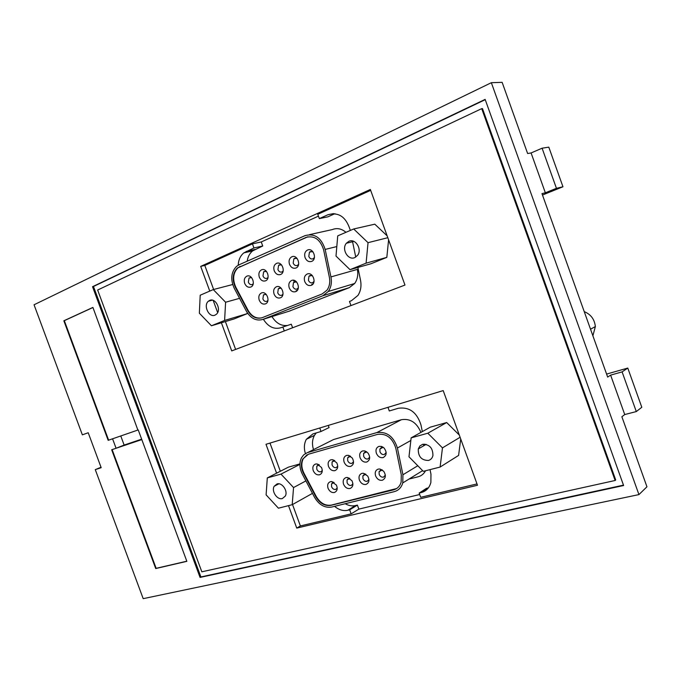 <?xml version="1.0" encoding="UTF-8"?>
<svg xmlns="http://www.w3.org/2000/svg" width="681" height="681" viewBox="0 0 681 681"><rect width="100%" height="100%" fill="white"/><g stroke="black" fill="none" stroke-linecap="round" stroke-linejoin="round"><path stroke-width="1.02" d="M95.28 469.626L143.197 598.659L638.94 494.593L646.95 486.779L621.872 416.755L624.732 414.55L610.619 375.129L607.673 377.087L541.974 193.617L545.353 192.8L531.086 152.953L527.622 153.514L502.135 82.341L491.341 82.699L34.05 304.773L82.358 434.844L88.215 432.75L101.188 467.702L95.28 469.626L101.018 467.251M584.23 311.626C590.87 314.375 594.573 319.355 595.356 326.582L592.887 335.801M137.877 430.069L92.905 307.42L63.844 320.785L108.168 440.326L112.569 438.802L116.085 448.277L111.667 449.766L155.719 568.55L186.858 561.34L138.234 429.924L112.569 438.802M623.617 485.519L485.136 99.392L92.531 286.692L200.052 577.428L623.617 485.519M638.94 494.593L491.341 82.699M120.767 435.959L124.138 445.068L141.282 439.288M108.168 440.326L113.02 438.632M108.619 440.147L64.32 320.666L92.939 307.506M64.32 320.666L63.844 320.785M124.138 445.068L116.085 448.277M186.807 561.212L156.145 568.32L112.127 449.605M116.536 448.098L141.444 439.713M156.145 568.32L155.719 568.55M623.481 485.136L200.895 576.935L93.484 286.48L485.238 99.664M200.052 577.428L200.895 576.935M92.531 286.692L93.484 286.48M481.705 108.637L482.471 108.577L615.709 479.96L615.13 480.488L201.831 571.81L97.647 290.029L481.705 108.637L615.13 480.488M288.506 505.634L296.746 528.098L477.483 485.255L443.203 390.596L265.99 444.293L276.588 473.176M221.393 322.768L231.719 350.911L404.974 285.058L370.353 189.471L200.691 266.373L209.765 291.093M213.179 300.389L217.656 312.588M627.78 368.063L641.8 407.272L636.292 411.571L622.102 371.886L627.78 368.063L606.601 374.082M624.732 414.55L636.292 411.571M610.619 375.129L622.102 371.886M545.353 192.8L556.445 188.322L562.966 186.773L542.485 195.03M562.966 186.773L548.801 147.147L542.093 148.203L556.445 188.322M531.086 152.953L542.093 148.203M293.46 280.249L294.32 281.857M263.36 319.261C268.195 326.854 274.094 329.664 281.057 327.689L282.836 327.008L284.275 330.94M318.444 216.149L261.249 241.951L252.447 243.866L253.945 247.961L243.824 252.881C240.376 255.733 238.503 259.853 238.197 265.215M252.447 243.866L204.802 265.428L213.63 289.485M225.394 321.568L235.617 349.43M211.433 325.773L224.602 320.445L225.598 302.236L213.272 289.578L200.205 295.214L199.354 313.2L211.433 325.773L234.085 318.946L247.126 313.686L247.194 312.605M350.979 305.59L349.472 301.47L351.439 300.713L357.942 295.426C360.743 291.076 361.602 286.02 360.53 280.257L357.883 267.454M282.836 327.008L291.306 324.216L292.6 327.774M422.331 431.609L420.969 424.901C416.883 412.277 409.324 406.736 398.3 408.277L389.302 410.975L387.974 407.323M476.998 483.919L420.705 497.317L419.164 493.078L421.207 492.584C426.161 491.239 429.379 487.885 430.869 482.531L430.971 474.18L430.043 469.618M425.046 445.008L424.867 444.131M459.292 435.031L446.685 422.543L430.281 427.166L411.137 437.866L408.983 456.798L423.301 471.337L440.105 467.064L442.471 447.877L427.821 433.218L411.137 437.866M440.105 467.064L458.602 455.41L460.722 438.956M204.802 265.428L200.691 266.373M370.677 190.357L317.772 214.302L319.338 218.592L327.953 214.728C338.542 211.842 345.914 216.805 350.068 229.608L350.247 230.467M292.524 504.519L300.381 525.945L296.746 528.098M269.982 443.084L280.325 471.278M355.746 257.095L352.409 240.938M387.157 235.864L374.797 224.177L353.686 228.978L337.733 235.864L335.997 256.073L350.017 269.667L366.097 263.164L368.038 242.674L353.686 228.978M350.017 269.667L370.992 263.751L386.825 257.367L388.596 239.831M334.541 506.341C338.857 509.899 343.275 511.21 347.804 510.273L349.659 509.822L351.141 513.866L300.381 525.945M319.755 428L321.023 431.482L312.92 433.916L306.339 439.305C304.118 443.459 303.803 448.209 305.377 453.555M299.929 463.914L288.421 467.149L267.301 477.909L266.109 494.866L278.427 508.196L292.2 504.698L293.554 487.553L280.981 474.104L267.301 477.909M345.199 503.719C348.706 505.711 352.154 506.323 355.542 505.557L357.389 505.115L358.844 509.116L419.683 494.517M358.844 509.116L351.141 513.866M408.983 479.075L418.091 476.785C421.386 475.908 423.854 473.899 425.523 470.775M420.918 432.401C416.721 422.535 410.217 418.304 401.407 419.709L333.554 439.534L330.336 441.152M423.752 445.757L423.429 444.165M328.276 425.421L329.068 427.591L321.023 431.482M316.282 432.903L314.443 435.372C312.213 439.534 311.898 444.284 313.498 449.622M426.91 489.503L426.723 488.992M419.164 493.078L426.485 488.328L428.375 487.868M357.389 505.115L349.659 509.822M334.916 213.689L327.816 216.864L319.338 218.592M288.914 311.268L349.327 287.646L354.673 283.492C357.465 279.525 358.359 274.835 357.363 269.404L330.932 276.92C331.996 282.547 331.111 287.399 328.276 291.477L322.854 295.758L262.866 319.415C256.311 321.287 250.812 318.546 246.369 311.183L234.196 288.165C230.314 279.414 231.072 272.17 236.494 266.416L239.074 264.781L305.114 235.617C314.673 233.106 321.355 237.712 325.16 249.425L330.932 276.92M345.965 232.315C341.573 228.637 337.018 227.726 332.302 229.582L309.506 234.639M261.249 241.951L262.73 246.003L252.66 250.88C249.68 253.298 247.858 256.728 247.203 261.189M271.949 316.571C276.069 323.228 281.287 326.182 287.595 325.441M262.73 246.003L253.945 247.961M428.477 460.45C421.479 460.39 418.083 456.551 418.279 448.941L419.862 445.978L422.62 444.327C429.481 444.25 432.92 447.996 432.929 455.555C432.299 458.126 430.809 459.76 428.477 460.45M460.109 437.262L442.471 447.877M446.685 422.543L427.821 433.218M282.377 498.535C277.201 500.22 271.183 491.18 274.179 486.268L277.022 483.944C282.096 482.199 288.199 491.078 285.322 496.066L282.377 498.535M312.46 493.367L292.2 504.698M305.905 480.905L293.554 487.553M299.912 464.382L280.981 474.104M215.051 315.133C209.041 318.027 203.023 305.514 208.352 301.24L209.646 300.415C215.536 297.452 221.683 309.744 216.507 314.162L215.051 315.133M247.126 313.686L224.602 320.445M239.576 298.329L225.598 302.236M232.681 284.522L213.272 289.578M354.801 257.588C348.102 260.789 341.224 249.076 346.365 243.253L348.885 241.304C355.363 238.069 362.377 249.263 357.619 255.29L354.801 257.588M386.825 257.367L366.097 263.164M387.821 237.703L368.038 242.674M397.423 448.021C393.669 436.47 386.808 431.328 376.848 432.588L307.216 452.686L303.675 454.865L301.47 457.836C299.163 462.816 299.444 468.23 302.321 474.104L314.562 497.351C319.04 504.851 324.701 508.094 331.545 507.081L394.222 491.665C398.521 490.49 401.373 487.57 402.769 482.923L402.931 474.759L397.423 448.021L410.839 440.471M303.556 473.431C301.002 468.239 300.747 463.429 302.773 459.011L308.416 454.227L377.504 434.401C386.357 433.295 392.452 437.866 395.78 448.124L401.296 474.827L401.135 482.139C399.892 486.243 397.363 488.813 393.567 489.86L330.915 505.345C324.828 506.255 319.798 503.378 315.805 496.704L303.556 473.431L303.973 473.21C301.428 468.017 301.164 463.208 303.198 458.798L307.088 454.729M305.778 237.448C314.273 235.234 320.206 239.32 323.594 249.723L329.357 277.193C330.311 282.223 329.51 286.556 326.965 290.191L322.19 293.937L262.228 317.669C256.397 319.346 251.51 316.912 247.552 310.357L235.371 287.322C231.923 279.568 232.587 273.132 237.371 268.016L307.88 236.784M350.621 456.304L349.276 456.313L347.659 457.785L347.685 460.628C348.629 462.722 350.025 463.633 351.856 463.369L353.499 461.846M349.821 478.394L348.681 478.42L347.055 479.918L347.097 482.676C348.042 484.753 349.421 485.672 351.243 485.434L352.911 483.859M365.893 474.24L364.59 474.248L362.888 475.857L362.956 478.556C363.909 480.65 365.322 481.578 367.178 481.331L368.949 479.569M383.369 447.391L381.658 447.323L379.879 449.051L379.955 451.758C380.934 453.887 382.373 454.814 384.288 454.533L386.178 452.465M331.553 483.902L334.116 482.463L333.111 482.514L331.553 483.902L331.57 486.711C332.507 488.762 333.86 489.682 335.648 489.452L337.214 488.047M366.812 451.886L365.297 451.861L363.594 453.461L363.645 456.244C364.607 458.356 366.02 459.275 367.893 459.003L369.681 457.164M334.797 460.628L333.605 460.662L332.064 462.033L332.056 464.927C333 466.996 334.371 467.898 336.159 467.643L337.75 466.187M382.33 470.001L380.858 469.975L379.07 471.712L379.164 474.342C380.134 476.462 381.573 477.398 383.471 477.143L385.335 475.159M316.801 466.187L319.312 464.868L318.274 464.919L316.801 466.187L316.767 469.132C317.695 471.175 319.04 472.069 320.794 471.822L322.283 470.528M251.587 277.584L249.042 278.001L248.344 282.172C249.272 284.207 250.582 284.998 252.259 284.522L253.247 283.747M281.619 264.986L279.38 264.832L278.597 265.36L277.916 269.574C278.87 271.659 280.223 272.451 281.977 271.957L283.168 270.927M296.695 282.079L294.413 281.908L293.477 282.581L292.915 286.633C293.877 288.727 295.248 289.536 297.027 289.059L298.346 287.867M266.433 271.344L263.666 271.745L262.968 275.941C263.913 278.001 265.241 278.793 266.961 278.308L268.042 277.414M313.047 251.902L310.357 251.553L309.455 252.191L308.799 256.422C309.778 258.55 311.183 259.35 313.013 258.831L314.443 257.461M312.477 275.762L309.983 275.49L308.97 276.231L308.433 280.283C309.395 282.402 310.791 283.211 312.613 282.726L314.052 281.347M281.27 288.284L279.184 288.182L278.316 288.795L277.737 292.847C278.682 294.916 280.027 295.724 281.772 295.256L282.981 294.218M297.154 258.508L294.694 258.269L293.86 258.848L293.188 263.07C294.149 265.173 295.528 265.973 297.325 265.471L298.636 264.279M266.177 294.362L263.47 294.882L262.883 298.925C263.811 300.976 265.139 301.777 266.85 301.325L267.948 300.415M330.915 459.777C328.37 460.85 327.57 463.063 328.506 466.417C329.97 469.635 332.098 471.048 334.89 470.656C337.836 469.269 338.466 466.664 336.772 462.833L332.524 459.684L330.915 459.777M346.016 477.585C343.428 478.624 342.611 480.837 343.547 484.208C345.02 487.434 347.174 488.873 350.008 488.507C353.039 487.119 353.66 484.48 351.881 480.599L347.284 477.466L346.016 477.585M378.219 469.09C375.52 470.179 374.644 472.444 375.597 475.891C377.104 479.186 379.334 480.65 382.288 480.267C385.795 478.471 386.255 475.466 383.667 471.243L379.845 468.996L378.219 469.09M346.595 455.402C343.999 456.491 343.173 458.739 344.118 462.135C345.599 465.387 347.761 466.808 350.613 466.4C353.788 464.825 354.341 462.024 352.273 458.007L348.408 455.334L346.595 455.402M330.43 481.688C327.901 482.718 327.101 484.898 328.038 488.234C329.493 491.427 331.604 492.857 334.38 492.499C337.214 491.265 337.887 488.788 336.414 485.085L331.579 481.578L330.43 481.688M362.624 450.933C359.968 452.048 359.117 454.321 360.07 457.76C361.568 461.037 363.773 462.476 366.684 462.058C370.123 460.237 370.566 457.223 368.012 453.035L364.71 450.907L362.624 450.933M315.558 464.05C313.073 465.106 312.298 467.294 313.234 470.614C314.682 473.797 316.767 475.193 319.5 474.819C322.241 473.584 322.922 471.15 321.543 467.515L317.005 463.948L315.558 464.05M361.943 473.38C359.296 474.444 358.453 476.683 359.398 480.088C360.887 483.357 363.084 484.804 365.969 484.429C369.23 482.863 369.783 480.045 367.638 475.985L363.365 473.269L361.943 473.38M379.011 446.37C376.287 447.502 375.41 449.809 376.372 453.282C377.887 456.602 380.134 458.041 383.105 457.615C386.859 455.453 387.14 452.21 383.948 447.885L381.496 446.421L379.011 446.37M396.648 488.524L331.324 505.106C325.246 506.017 320.206 503.14 316.222 496.466L303.973 473.21M291.826 256.797C289.289 258.278 288.506 260.772 289.485 264.279C290.983 267.556 293.128 268.808 295.92 268.025C301.692 265.905 297.384 254.081 291.826 256.797M246.811 276.188C244.436 277.584 243.73 279.985 244.683 283.373C246.13 286.548 248.165 287.774 250.787 287.05C256.201 285.075 252.013 273.634 246.811 276.188M261.487 269.863C259.061 271.293 258.329 273.719 259.299 277.141C260.755 280.351 262.832 281.585 265.505 280.844C271.038 278.818 266.807 267.258 261.487 269.863M276.316 286.82C273.856 288.225 273.098 290.642 274.068 294.081C275.541 297.308 277.635 298.559 280.351 297.844C285.969 295.886 281.721 284.266 276.316 286.82M276.495 263.402C274.009 264.858 273.251 267.318 274.222 270.783C275.703 274.026 277.814 275.269 280.546 274.503C286.199 272.434 281.934 260.738 276.495 263.402M291.553 280.512C289.033 281.943 288.259 284.394 289.229 287.867C290.719 291.136 292.856 292.396 295.622 291.664C301.368 289.655 297.086 277.908 291.553 280.512M307.497 250.046C304.901 251.561 304.092 254.09 305.079 257.631C306.595 260.951 308.782 262.202 311.634 261.393C317.533 259.231 313.183 247.271 307.497 250.046M261.41 292.992C258.993 294.371 258.269 296.754 259.223 300.159C260.678 303.351 262.738 304.594 265.394 303.896C270.902 301.981 266.697 290.489 261.41 292.992M307.131 274.06C304.552 275.524 303.752 278.01 304.73 281.525C306.237 284.82 308.408 286.097 311.243 285.339C317.108 283.279 312.783 271.404 307.131 274.06M261.81 317.823C256.252 318.895 251.647 316.367 248.012 310.221L235.83 287.203C232.383 279.448 233.055 273.013 237.831 267.905L306.229 237.346M355.542 505.557L347.804 510.273M333.596 213.587L327.953 214.728M428.289 487.979L421.207 492.584M255.009 249.459L246.181 251.451M417.793 465.744L402.931 474.759M401.407 419.709L376.848 432.588M333.554 439.534L307.786 452.499M336.814 246.565L325.16 249.425M290.276 310.834L262.866 319.415M349.327 287.646L322.854 295.758M247.552 310.357L248.012 310.221M235.371 287.322L235.83 287.203M239.712 266.526L240.172 266.416M590.521 329.195L595.356 326.582M314.443 435.372L306.339 439.305M252.66 250.88L243.824 252.881M418.279 448.941L426.153 444.361M274.179 486.268L278.861 483.816M208.352 301.24L212.344 300.151M346.365 243.253L353.882 241.406M422.62 470.648L402.769 482.923M354.673 283.492L328.276 291.477M312.937 284.054L311.736 284.403M297.299 290.37L296.141 290.71M302.773 459.011L303.198 458.798M237.371 268.016L237.831 267.905M265.99 294.175L263.47 294.882M333.843 482.437L331.579 481.578M296.397 281.764L293.477 282.581M350.536 456.244L347.659 457.785M349.787 478.368L347.055 479.918M382.186 469.899L379.07 471.712M366.633 451.843L364.71 450.907M366.667 451.792L363.594 453.461M251.4 277.388L249.042 278.001M383.258 447.357L381.496 446.421M381.896 469.916L379.845 468.996M312.119 275.362L308.97 276.231M281.338 264.671L278.597 265.36M365.51 474.172L363.365 473.269M350.443 456.261L348.408 455.334M319.202 464.851L317.005 463.948M383.054 447.306L379.879 449.051M365.808 474.18L362.888 475.857M334.754 460.594L332.064 462.033M265.948 271.166L263.666 271.745M280.785 288.097L278.316 288.795M334.643 460.603L332.524 459.684M296.482 258.193L293.86 258.848M312.273 251.502L309.455 252.191M349.498 478.351L347.284 477.466"/></g></svg>
